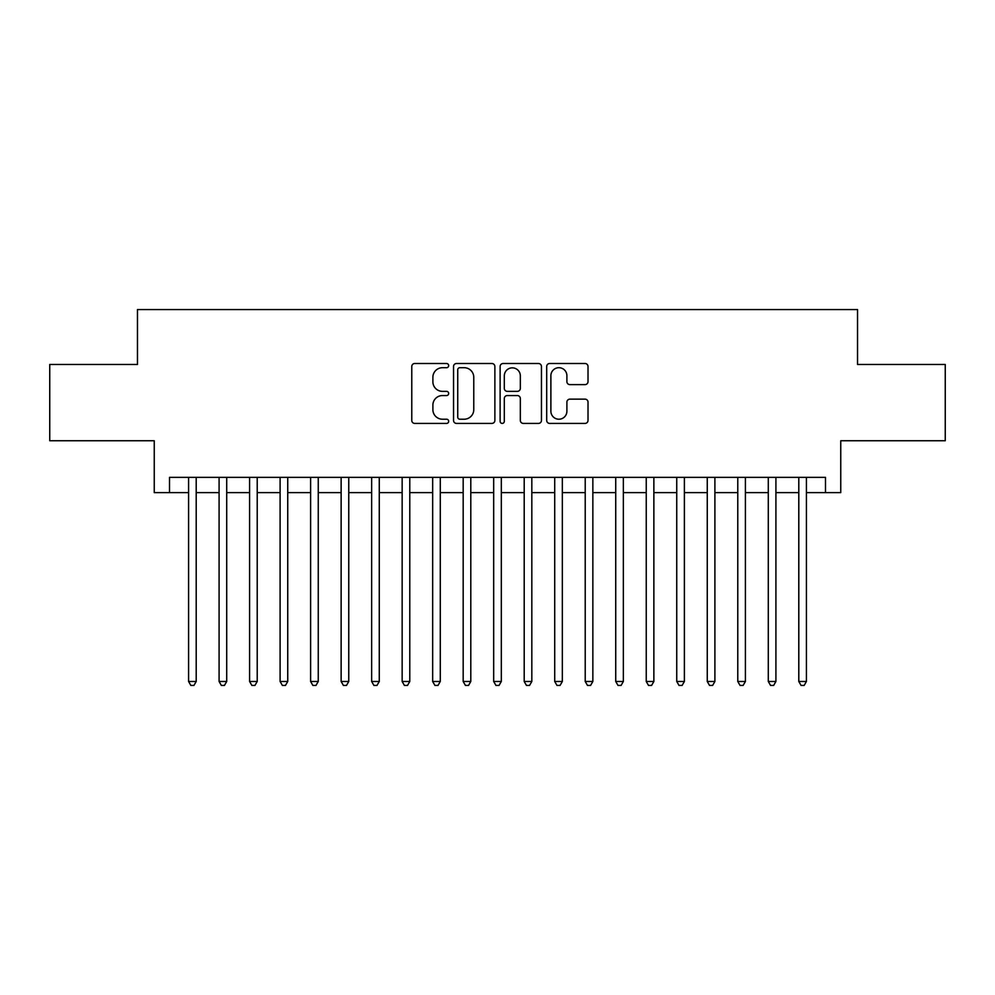 <?xml version="1.0" encoding="UTF-8"?>
<svg xmlns="http://www.w3.org/2000/svg" width="995" height="995" viewBox="0 0 995 995"><rect width="100%" height="100%" fill="white"/><g stroke="black" fill="none" stroke-linecap="round" stroke-linejoin="round"><path stroke-width="1.49" d="M448.683 365.6A2.102 2.102 0 0 0 446.593 363.511L414.766 363.511A2.997 2.997 0 0 0 411.768 366.508L411.768 420.412A2.997 2.997 0 0 0 414.766 423.41L446.593 423.41A2.102 2.102 0 0 0 448.683 421.308A2.102 2.102 0 0 0 446.593 419.218L442.464 419.218A9.589 9.589 0 0 1 432.887 409.629L432.887 405.139A9.589 9.589 0 0 1 442.464 395.55L446.593 395.55A2.102 2.102 0 0 0 448.683 393.46A2.102 2.102 0 0 0 446.593 391.358L442.464 391.358A9.589 9.589 0 0 1 432.887 381.781L432.887 377.279A9.589 9.589 0 0 1 442.464 367.702L446.593 367.702A2.102 2.102 0 0 0 448.683 365.6M585.023 384.617A2.997 2.997 0 0 0 588.02 381.632L588.02 366.508A2.997 2.997 0 0 0 585.023 363.511L549.688 363.511A2.997 2.997 0 0 0 546.69 366.508L546.69 420.412A2.997 2.997 0 0 0 549.688 423.41L585.023 423.41A2.997 2.997 0 0 0 588.02 420.412L588.02 402.142A2.997 2.997 0 0 0 585.023 399.144L569.899 399.144A2.997 2.997 0 0 0 566.901 402.142L566.901 411.196A8.01 8.01 0 0 1 558.891 419.218A8.01 8.01 0 0 1 550.882 411.196L550.882 375.712A8.01 8.01 0 0 1 558.891 367.702A8.01 8.01 0 0 1 566.901 375.712L566.901 381.632A2.997 2.997 0 0 0 569.899 384.617L585.023 384.617M169.511 492.612L169.511 477.364L825.489 477.364L825.489 492.612L840.75 492.612L840.75 440.748L945.25 440.748L945.25 364.469L857.528 364.469L857.528 309.557L137.472 309.557L137.472 364.469L49.75 364.469L49.75 440.748L154.25 440.748L154.25 492.612L188.577 492.612M494.876 366.508A2.997 2.997 0 0 0 491.891 363.511L456.543 363.511A2.997 2.997 0 0 0 453.546 366.508L453.546 420.412A2.997 2.997 0 0 0 456.543 423.41L491.891 423.41A2.997 2.997 0 0 0 494.876 420.412L494.876 366.508M503.109 363.511L538.457 363.511A2.997 2.997 0 0 1 541.454 366.508L541.454 420.412A2.997 2.997 0 0 1 538.457 423.41L523.333 423.41A2.997 2.997 0 0 1 520.335 420.412L520.335 398.547A2.997 2.997 0 0 0 517.338 395.55L507.313 395.55A2.997 2.997 0 0 0 504.316 398.547L504.316 421.308A2.102 2.102 0 0 1 502.214 423.41A2.102 2.102 0 0 1 500.124 421.308L500.124 366.508A2.997 2.997 0 0 1 503.109 363.511M196.202 492.612L219.087 492.612M226.711 492.612L249.596 492.612M257.22 492.612L280.105 492.612M287.742 492.612L310.614 492.612M318.251 492.612L341.136 492.612M348.76 492.612L371.645 492.612M379.269 492.612L402.154 492.612M409.778 492.612L432.663 492.612M440.287 492.612L463.172 492.612M470.797 492.612L493.682 492.612M501.318 492.612L524.203 492.612M531.827 492.612L554.712 492.612M562.337 492.612L585.222 492.612M592.846 492.612L615.731 492.612M623.355 492.612L646.24 492.612M653.864 492.612L676.749 492.612M684.386 492.612L707.258 492.612M714.895 492.612L737.78 492.612M745.404 492.612L768.289 492.612M775.913 492.612L798.798 492.612M806.423 492.612L825.489 492.612M459.839 367.702A2.102 2.102 0 0 0 457.737 369.792L457.737 417.116A2.102 2.102 0 0 0 459.839 419.218L464.18 419.218A9.589 9.589 0 0 0 473.769 409.629L473.769 377.279A9.589 9.589 0 0 0 464.18 367.702L459.839 367.702M520.335 375.861A8.01 8.01 0 0 0 512.326 367.851A8.01 8.01 0 0 0 504.316 375.861L504.316 388.361A2.997 2.997 0 0 0 507.313 391.358L517.338 391.358A2.997 2.997 0 0 0 520.335 388.361L520.335 375.861M196.202 477.364L196.202 681.488L188.577 681.488L188.577 477.364M196.202 681.488L193.913 685.443L190.866 685.443L188.577 681.488M226.711 477.364L226.711 681.488L219.087 681.488L219.087 477.364M226.711 681.488L224.422 685.443L221.375 685.443L219.087 681.488M257.22 477.364L257.22 681.488L249.596 681.488L249.596 477.364M257.22 681.488L254.931 685.443L251.884 685.443L249.596 681.488M287.742 477.364L287.742 681.488L280.105 681.488L280.105 477.364M287.742 681.488L285.453 685.443L282.393 685.443L280.105 681.488M318.251 477.364L318.251 681.488L310.614 681.488L310.614 477.364M318.251 681.488L315.962 685.443L312.903 685.443L310.614 681.488M348.76 477.364L348.76 681.488L341.136 681.488L341.136 477.364M348.76 681.488L346.471 685.443L343.424 685.443L341.136 681.488M379.269 477.364L379.269 681.488L371.645 681.488L371.645 477.364M379.269 681.488L376.981 685.443L373.933 685.443L371.645 681.488M409.778 477.364L409.778 681.488L402.154 681.488L402.154 477.364M409.778 681.488L407.49 685.443L404.443 685.443L402.154 681.488M440.287 477.364L440.287 681.488L432.663 681.488L432.663 477.364M440.287 681.488L437.999 685.443L434.952 685.443L432.663 681.488M470.797 477.364L470.797 681.488L463.172 681.488L463.172 477.364M470.797 681.488L468.521 685.443L465.461 685.443L463.172 681.488M501.318 477.364L501.318 681.488L493.682 681.488L493.682 477.364M501.318 681.488L499.03 685.443L495.97 685.443L493.682 681.488M531.827 477.364L531.827 681.488L524.203 681.488L524.203 477.364M531.827 681.488L529.539 685.443L526.479 685.443L524.203 681.488M562.337 477.364L562.337 681.488L554.712 681.488L554.712 477.364M562.337 681.488L560.048 685.443L557.001 685.443L554.712 681.488M592.846 477.364L592.846 681.488L585.222 681.488L585.222 477.364M592.846 681.488L590.557 685.443L587.51 685.443L585.222 681.488M623.355 477.364L623.355 681.488L615.731 681.488L615.731 477.364M623.355 681.488L621.067 685.443L618.019 685.443L615.731 681.488M653.864 477.364L653.864 681.488L646.24 681.488L646.24 477.364M653.864 681.488L651.576 685.443L648.529 685.443L646.24 681.488M684.386 477.364L684.386 681.488L676.749 681.488L676.749 477.364M684.386 681.488L682.097 685.443L679.038 685.443L676.749 681.488M714.895 477.364L714.895 681.488L707.258 681.488L707.258 477.364M714.895 681.488L712.607 685.443L709.547 685.443L707.258 681.488M745.404 477.364L745.404 681.488L737.78 681.488L737.78 477.364M745.404 681.488L743.116 685.443L740.069 685.443L737.78 681.488M775.913 477.364L775.913 681.488L768.289 681.488L768.289 477.364M775.913 681.488L773.625 685.443L770.578 685.443L768.289 681.488M806.423 477.364L806.423 681.488L798.798 681.488L798.798 477.364M806.423 681.488L804.134 685.443L801.087 685.443L798.798 681.488"/></g></svg>
